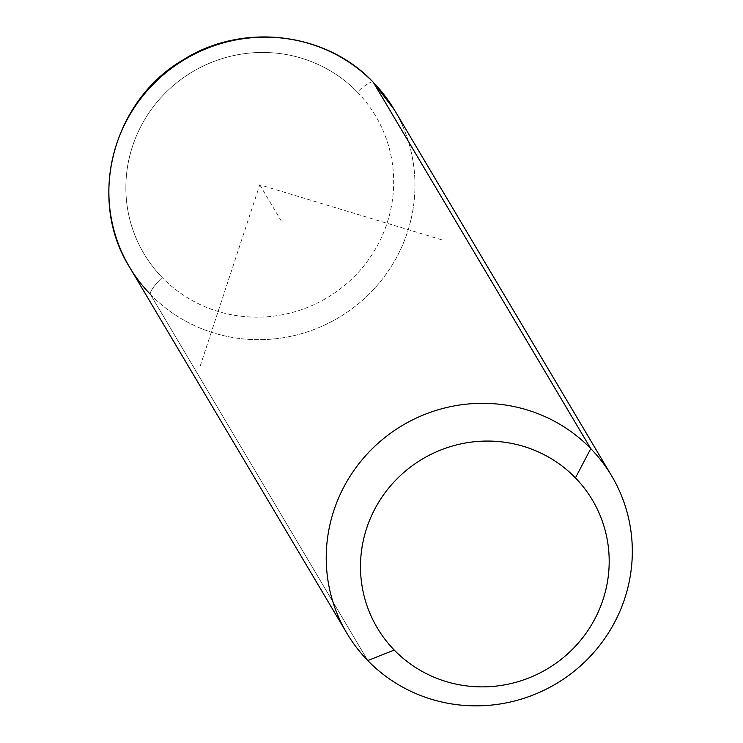 <?xml version="1.0" encoding="UTF-8"?>
<svg xmlns="http://www.w3.org/2000/svg" width="743" height="743" viewBox="0 0 743 743"><rect width="100%" height="100%" fill="white"/><g stroke="black" fill="none" stroke-linecap="round" stroke-linejoin="round"><path stroke-width="0.56" stroke-dasharray="3.71 2.79" d="M150.42 294.377A19.253 4.087 135.8 0 1 162.206 277.52A134.752 131.511 149.3 0 0 351.504 279.275A134.752 131.511 149.3 0 0 357.337 92.095A134.752 131.511 149.3 0 0 168.039 90.34A134.752 131.511 149.3 0 0 162.206 277.52A19.253 4.087 -44.2 0 0 150.42 294.377A154.005 150.29 149.3 0 0 353.296 307.806A154.005 150.29 149.3 0 0 394.347 109.806A154.005 150.29 -30.7 0 1 353.296 307.806A154.005 150.29 -30.7 0 1 150.42 294.377L367.776 660.546L150.42 294.377A154.005 150.29 -30.7 0 1 129.486 267.025M373.292 82.297A19.253 4.087 -44.2 0 0 357.337 92.095A134.752 131.511 -30.7 0 1 351.504 279.275A134.752 131.511 -30.7 0 1 162.206 277.52A134.752 131.511 -30.7 0 1 168.039 90.34A134.752 131.511 -30.7 0 1 357.337 92.095A19.253 4.087 135.8 0 1 373.125 82.167M441.593 239.748L259.771 184.812L200.285 365.732M259.771 184.812L281.207 220.922"/><path stroke-width="1.11" d="M367.776 660.546L394.245 650.06A125.13 122.112 149.3 0 0 570.02 651.685A125.13 122.112 149.3 0 0 575.435 477.879L590.769 448.633A154.005 150.29 -30.7 0 1 584.109 662.552A154.005 150.29 -30.7 0 1 367.776 660.546A154.005 150.29 -30.7 0 1 374.435 446.627A154.005 150.29 -30.7 0 1 590.769 448.633L575.435 477.879A125.13 122.112 149.3 0 0 399.66 476.254A125.13 122.112 149.3 0 0 394.245 650.06L367.776 660.546A154.005 150.29 149.3 0 0 570.652 673.975A154.005 150.29 149.3 0 0 611.703 475.975A154.005 150.29 149.3 0 0 590.769 448.633L373.413 82.464A154.005 150.29 -30.7 0 1 394.347 109.806A154.005 150.29 149.3 0 0 373.413 82.464L590.769 448.633A154.005 150.29 149.3 0 0 387.892 435.203A154.005 150.29 149.3 0 0 346.842 633.194A154.005 150.29 149.3 0 0 367.776 660.546M394.245 650.06A125.13 122.112 -30.7 0 1 399.66 476.254A125.13 122.112 -30.7 0 1 575.435 477.879A125.13 122.112 -30.7 0 1 570.02 651.685A125.13 122.112 -30.7 0 1 394.245 650.06M373.125 82.167A19.253 4.087 135.8 0 1 373.292 82.297C326.056 31.865 242.311 22.151 183.057 59.932C112.657 100.695 86.95 199.338 129.486 267.025A154.005 150.29 -30.7 0 1 170.537 69.034A154.005 150.29 -30.7 0 1 373.413 82.464A154.005 150.29 149.3 0 0 170.537 69.034A154.005 150.29 149.3 0 0 129.486 267.025A154.005 150.29 149.3 0 0 150.42 294.377M373.292 82.297A19.253 4.087 135.8 0 1 373.413 82.464A19.253 4.087 -44.2 0 0 373.292 82.297L394.347 109.806L611.703 475.975M129.486 267.025L346.842 633.194"/></g></svg>
